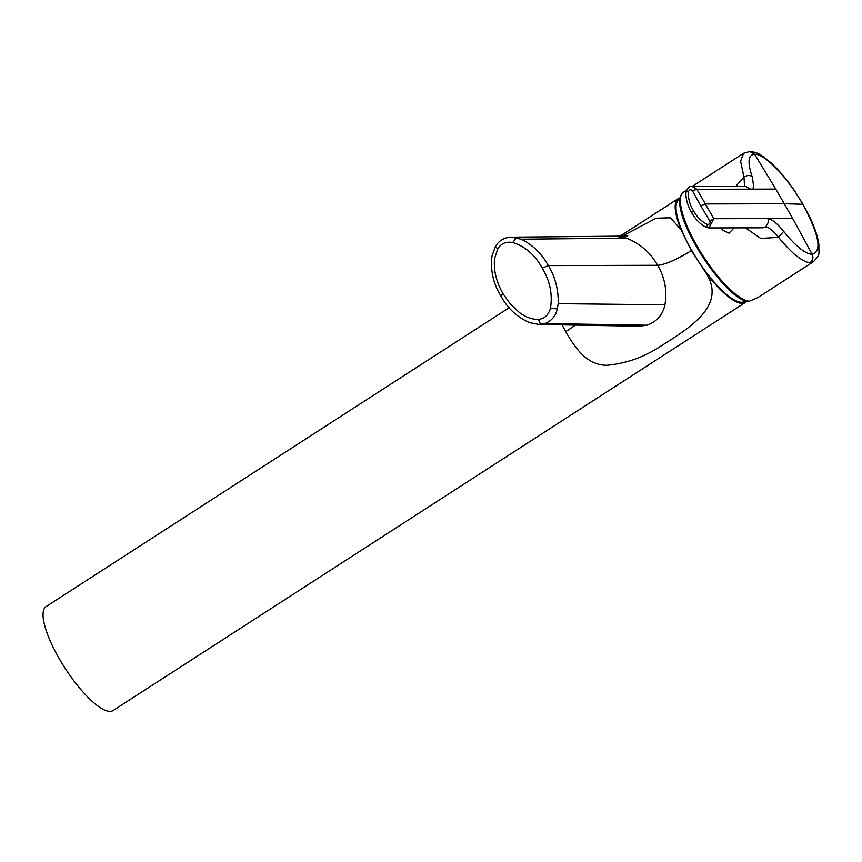 <?xml version="1.0" encoding="UTF-8"?>
<svg xmlns="http://www.w3.org/2000/svg" width="862" height="862" viewBox="0 0 862 862"><rect width="100%" height="100%" fill="white"/><g stroke="black" fill="none" stroke-linecap="round" stroke-linejoin="round"><path stroke-width="1.29" d="M745.781 300.666L744.951 301.269A60.599 17.132 -122.8 0 1 741.632 302.26A60.599 17.132 -122.8 0 1 691.841 250.562A60.599 17.132 -122.8 0 1 679.234 199.445L680.129 198.939M621.19 236.738L656.154 218.205L670.561 217.806L681.034 229.809A61.827 17.477 -122.8 0 1 678.254 198.616A61.827 17.477 -122.8 0 1 680.086 197.883M681.034 229.809L691.346 250.616L704.954 271.411C728.261 305.234 689.675 327.819 660.033 346.643C643.558 357.342 625.866 363.559 606.967 365.283C587.097 365.316 575.331 348.496 565.763 331.654L562.035 324.877M746.718 301.14A61.827 17.477 -122.8 0 1 745.307 302.508A61.827 17.477 -122.8 0 1 742.139 303.37A61.827 17.477 -122.8 0 1 704.954 271.411M509.14 307.745L46.095 606.568A61.827 17.477 57.2 0 0 59.187 658.568A61.827 17.477 57.2 0 0 113.148 710.471L745.307 302.508M734.144 227.891L729.015 233.193L722.356 230.035L721.58 227.924M735.836 186.311L743.949 177.001L740.598 161.205L743.572 153.296L692.24 186.418M686.561 190.093L683.523 192.054A64.488 18.231 57.2 0 0 699.416 250.088A64.488 18.231 57.2 0 0 749.25 301.258L757.676 297.692L813.469 261.682L810.172 262.576C806.972 262.748 802.382 260.496 796.413 255.831C793.536 254.182 781.392 241.22 778.623 237.298L760.78 238.472L745.468 227.859M706.711 227.514L708.92 227.956L706.711 227.514L707.163 224.368C709.588 224.551 710.482 223.463 709.857 221.103L713.822 218.711L708.92 227.956L762.525 227.816L765.618 226.868C768.581 222.849 769.216 220.079 767.503 218.571C771.522 218.84 776.91 223.107 783.655 231.361L778.623 237.298C773.117 230.682 768.785 227.202 765.618 226.868M745.533 186.289L750.597 189.166C753.69 191.17 754.207 186.979 752.149 176.57C749.832 175.061 747.095 175.201 743.949 177.001L744.606 186.289M706.624 227.503L706.624 227.503C700.655 224.68 695.623 219.648 691.518 212.418C687.273 204.79 685.462 197.926 686.066 191.817L688.415 191.773C689.428 189.5 690.753 189.144 692.391 190.728L696.916 189.306L692.078 186.418L745.587 186.289M691.766 212.505L693.393 210.608C696.819 216.868 701.399 221.448 707.163 224.368M693.393 210.608C689.719 204.52 688.059 198.249 688.415 191.773M638.979 326.235L646.931 325.233C656.769 321.752 662.77 314.942 664.936 304.814C667.296 290.72 664.861 277.553 657.641 265.302C650.638 252.825 640.294 243.774 626.609 238.16L615.263 236.22L627.784 235.768L624.163 237.416M639.011 326.235L538.707 324.457L545.043 323.552C551.68 320.804 555.764 315.945 557.283 308.995L558.177 303.683C558.565 289.772 555.257 277.068 548.275 265.593C541.853 253.762 532.802 244.97 521.101 239.205L511.263 237.169L615.263 236.22M512.847 242.567C525.238 246.5 535.043 255.012 542.241 268.125C549.945 280.937 552.693 294.244 550.484 308.025C548.598 314.986 544.59 318.778 538.459 319.382C532.005 319.565 525.594 317.238 519.215 312.389L510.304 304.006L502.891 293.522C498.462 285.753 495.725 277.812 494.669 269.698C494.4 269.213 494.055 259.688 494.669 258.244L497.848 248.773C501.113 243.396 506.113 241.328 512.847 242.567L516.295 237.707M550.484 308.025L557.283 308.995M810.172 262.576C812.92 260.421 813.599 257.684 812.209 254.365C822.262 251.37 819.126 234.679 802.791 204.272L784.312 203.755L792.695 218.506L713.822 218.711L696.916 189.306L775.778 189.101L754.649 154.276C764.616 153.565 787.674 177.507 802.791 204.272L807.069 211.664C813.685 224.368 817.629 235.358 818.9 244.636C818.663 255.648 820.667 253.493 813.469 261.682M792.695 218.506L812.209 254.365C805.119 253.837 795.604 246.166 783.655 231.361M749.25 301.258L757.666 297.692M803.093 204.402L794.107 190.125C786.586 179.231 779 170.234 771.328 163.133C758.42 152.197 756.222 152.412 749.821 151.54L754.649 154.276C748.151 154.761 747.322 162.196 752.149 176.57M692.391 190.728L700.752 205.856L705.008 203.96L784.312 203.755L775.778 189.101M700.752 205.856L709.857 221.103M691.346 250.616C676.067 259.882 664.828 264.774 657.641 265.302L548.275 265.593L542.241 268.125M575.514 325.114L565.763 331.654M626.609 238.16L521.101 239.205M664.936 304.814L558.177 303.683M646.931 325.233L545.043 323.552M538.761 324.457L529.613 322.657C518.396 317.766 509.55 310.126 503.063 299.76L498.548 291.895C492.665 280.764 490.478 268.847 491.976 256.122L495.402 246.5C499.087 240.487 504.378 237.373 511.263 237.169M501.081 296.043L502.891 293.522M497.848 248.773C495.628 247.189 494.928 246.413 495.747 246.435M538.459 319.382L540.593 324.414M748.485 301.452C725.039 301.312 663.826 206.923 683.523 192.054M743.572 153.296L749.821 151.529M686.066 191.817C687.768 187.733 689.772 185.933 692.078 186.418M619.907 236.263L678.254 198.616"/></g></svg>
